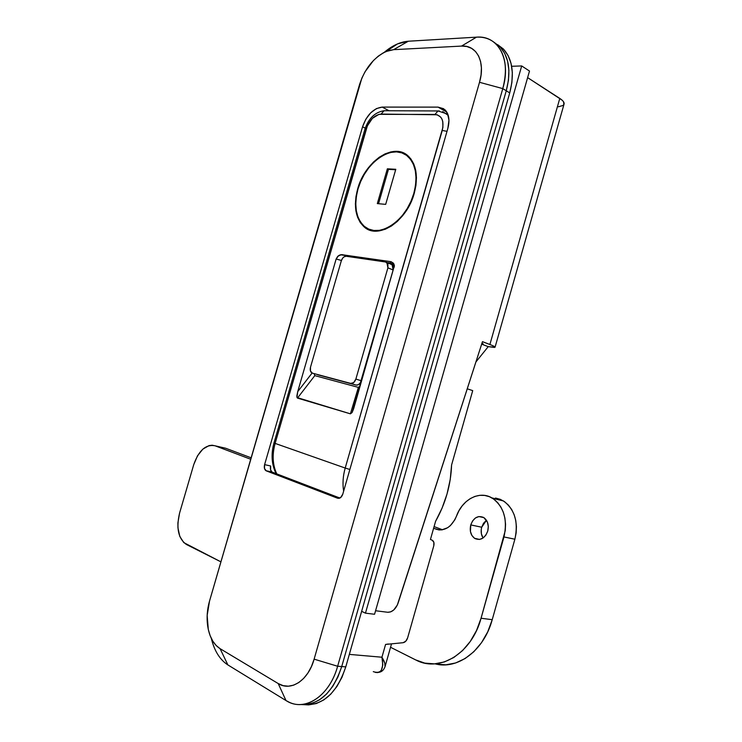 <?xml version="1.0" encoding="UTF-8"?>
<svg xmlns="http://www.w3.org/2000/svg" width="742" height="742" viewBox="0 0 742 742"><rect width="100%" height="100%" fill="white"/><g stroke="black" fill="none" stroke-linecap="round" stroke-linejoin="round"><path stroke-width="1.11" d="M337.554 498.207L266.295 470.864L272.379 472.209L339.901 498.049L272.379 472.209L265.933 470.697C264.384 469.491 263.939 467.469 264.606 464.631L270.682 465.995C270.023 468.823 270.468 470.836 272.026 472.042L270.58 469.89L270.682 465.995L264.606 464.631L264.495 468.536L266.295 470.864L337.554 498.207L340.597 497.604L342.776 494.163C341.608 497.381 339.864 498.735 337.554 498.207M451.59 464.984L472.719 390.626L451.59 464.984C450.848 484.804 445.506 503.577 435.591 521.301L430.434 539.462L435.591 521.301L442.121 508.02L447.046 493.931L450.236 479.453L451.59 464.984M407.627 637.897L433.764 545.88L407.627 637.897C406.69 640.68 405.178 642.284 403.101 642.702L385.571 644.446L403.101 642.702L405.791 641.199L407.627 637.897M432.215 540.222L430.434 539.462L432.215 540.222C433.894 541.187 434.404 543.07 433.764 545.88L433.866 542.356L432.215 540.222M375.313 672.391L377.715 672.604L379.737 671.937L381.295 670.416L382.789 665.018L381.935 657.217L385.571 644.446L388.335 644L385.571 644.446L381.935 657.217L349.343 654.388L381.935 657.217C384.059 669.442 381.175 674.255 373.282 671.64M467.256 388.799L472.719 390.626L467.256 388.799M227.877 664.925L285.985 700.541L227.877 664.925C219.864 659.721 214.355 650.882 211.331 638.417C214.355 650.882 219.864 659.721 227.877 664.925L220.077 648.666L216.145 645.503L212.806 641.116L210.153 635.699L208.298 629.457L207.157 615.47L209.494 601.187L361.846 78.17L365.036 71.77L373.411 60.556L378.29 56.142L383.41 52.775L388.576 50.586L393.594 49.668L461.533 46.087L466.829 46.505L471.569 48.341L475.548 51.532L478.599 55.984L480.584 61.512L481.419 67.921L481.057 74.942L479.508 82.297L314.126 659.156L311.445 666.52L307.893 673.04L303.617 678.457L298.803 682.538L293.647 685.154L288.35 686.192L283.138 685.645L278.204 683.549L220.077 648.666L278.204 683.549L285.985 700.541C304.072 712.589 329.429 696.645 337.629 666.251L502.779 88.604L506.257 90.765L508.446 80.284L508.891 70.267L507.611 61.141L504.662 53.285L500.191 46.996L494.153 42.359L500.191 46.996L504.662 53.285L507.611 61.141L508.891 70.267L508.446 80.284L506.257 90.765L341.719 666.557L506.257 90.765C511.21 71.594 509.105 56.911 499.932 46.727L494.153 42.359L499.932 46.727C509.105 56.911 511.21 71.594 506.257 90.765L341.719 666.557L337.629 666.251C329.902 694.697 306.993 710.994 289.195 702.238L285.985 700.541L278.204 683.549C290.901 691.794 308.384 680.358 314.126 659.156L479.508 82.297L502.779 88.604L509.726 92.917L345.772 666.872L341.96 677.335L336.859 686.573L330.709 694.206L323.762 699.929L316.333 703.527L308.728 704.891L304.786 704.705C323.308 705.429 336.97 692.815 345.772 666.872L337.629 666.251L314.126 659.156L337.629 666.251L502.779 88.604C511.563 59.499 498.188 35.087 476.503 37.156L408.313 41.227L397.545 43.889L384.254 52.339C392.268 45.55 400.29 41.849 408.313 41.227L476.503 37.156C484.48 36.729 491.148 39.159 496.491 44.464C505.654 54.658 507.751 69.368 502.779 88.604L479.508 82.297C485.648 61.994 476.67 44.78 461.533 46.087L393.594 49.668L408.313 41.227L393.594 49.668L386.063 51.504C373.588 57.653 364.73 68.746 359.471 84.792L209.494 601.187C207.148 609.46 206.536 617.724 207.667 625.979C209.383 636.84 213.52 644.399 220.077 648.666L227.877 664.925M382.241 107.089L376.417 108.592L370.657 112.867L365.806 119.239L362.569 126.761L264.606 464.631L362.569 126.761L365.25 128.153L362.569 126.761C366.817 114.852 373.374 108.295 382.241 107.089L388.984 110.753L382.241 107.089L438.068 107.117L382.241 107.089M342.776 494.163L447.843 128.412L448.966 120.25L447.482 113.331L443.642 108.722L438.068 107.117L444.968 109.779C449.003 113.999 449.958 120.213 447.843 128.412L342.776 494.163M300.677 704.52L304.628 704.705L312.234 703.342L319.672 699.734L326.619 693.983L332.778 686.322L337.888 677.056L341.719 666.557L337.888 677.056L332.778 686.322L326.619 693.983L319.672 699.734L312.234 703.342L304.628 704.705L300.677 704.52C319.208 705.252 332.88 692.601 341.719 666.557C332.88 692.601 319.208 705.252 300.677 704.52M476.503 37.156L461.533 46.087L476.503 37.156M446.832 112.107L438.068 107.117L446.832 112.107M385.033 666.696C385.525 664.535 384.486 661.372 381.935 657.217L384.773 663.135L385.061 666.604M357.653 188.95C364.786 161.645 393.492 141.935 408.109 155.931C416.42 164.195 418.451 176.698 414.221 193.43L415.937 185.407L416.447 177.635L415.724 170.428L413.804 164.075L410.79 158.825L406.811 154.874L402.043 152.37L396.664 151.368L390.904 151.897L384.996 153.909L379.134 157.313L373.56 161.969L368.449 167.683L363.997 174.249L360.362 181.419L357.653 188.95L355.975 196.565L355.39 203.985L355.928 210.969L357.57 217.23L360.269 222.563L363.942 226.737L368.468 229.593L373.68 230.994L379.394 230.864L385.386 229.195L391.433 226.022L397.285 221.459L402.702 215.662L407.451 208.873L411.346 201.36L414.221 193.43C406.811 221.431 378.225 239.861 364.359 227.089C355.483 218.714 353.248 206.007 357.653 188.95L357.653 188.95M360.297 385.636L358.367 387.38L314.803 375.628L314.144 373.69L314.803 375.628L358.367 387.38L350.4 413.832L352.088 412.543L394.41 265.59L393.121 262.918L390.422 261.601L341.441 254.627L337.749 256.315L336.135 258.986L297.709 391.665L296.948 397.508L350.4 413.832L297.459 398.092L314.803 375.628L297.459 398.092L296.819 396.2L297.709 391.665L312.085 373.05L297.709 391.665L336.135 258.986L338.565 255.647L340.448 254.784L390.422 261.601L390.403 263.02L393.084 264.328L394.364 266.981L392.314 263.716L386.87 262.501L390.403 263.02L390.422 261.601L391.433 261.852L393.742 263.698L394.41 265.59L353.656 408.712L352.088 412.543L350.4 413.832L358.367 387.38L360.297 385.636M386.897 262.538L392.119 264.708L393.13 269.986L387.899 267.834L387.88 263.939L385.682 262.009L346.208 256.268L344.038 256.843L342.693 258.095L341.301 260.813L310.518 367.169L341.301 260.813C342.387 257.789 344.028 256.268 346.208 256.268L385.682 262.009L386.897 262.538L387.899 267.834L355.872 379.069L387.899 267.834L393.13 269.986L361.271 380.748L355.872 379.069L353.73 382.547L350.716 383.41L356.114 385.07C358.405 385.339 360.12 383.892 361.271 380.748L355.872 379.069C354.722 382.232 353.007 383.679 350.716 383.41L312.391 373.152L356.114 385.07L317.595 374.738L356.114 385.07L358.386 384.718L360.408 382.696L393.13 269.986L393.343 266.972L391.6 264.393M390.904 264.18L392.119 264.708M381.1 114.073L437.186 114.769L440.757 117.162L441.991 119.156L442.779 121.577L442.909 127.327L345.206 468.044L275.124 443.41L367.336 125.936L372.391 118.368L378.958 114.342L434.979 114.454C441.852 115.446 444.272 120.779 442.251 130.434L345.206 468.044L275.124 443.41C272.045 454.725 272.592 464.882 276.757 473.888C272.592 464.882 272.045 454.725 275.124 443.41L366.298 128.82C369.507 119.852 374.441 114.936 381.1 114.073L384.031 110.743L385.404 110.734L384.078 110.734L381.1 114.073M343.639 491.158C342.433 483.756 342.962 476.049 345.206 468.044C342.962 476.049 342.433 483.756 343.639 491.158M350.15 256.843L342.414 254.664L350.15 256.843M341.403 260.47L336.135 258.986L341.403 260.47M312.391 373.152L311.677 372.827C310.277 371.649 309.887 369.766 310.518 367.169L310.453 371.028L312.391 373.152M447.945 114.481L446.934 113.897L448.251 115.4L442.714 111.578M349.862 469.491L345.206 468.044L349.862 469.491M447.009 131.343L442.251 130.434L447.009 131.343M439.385 110.957L437.975 110.957L434.979 114.454L438.012 110.948L446.934 113.897M276.07 473.619C271.591 464.483 270.895 454.243 273.993 442.918L275.124 443.41L273.993 442.918L364.925 129.201L366.298 128.82L364.925 129.201C368.607 118.33 374.988 112.181 384.078 110.734L438.012 110.948M497.585 44.622L503.605 49.241L508.084 55.529L511.043 63.376L512.332 72.475L511.897 82.464L509.726 92.917L345.772 666.872L341.719 666.557L506.257 90.765L509.726 92.917C514.651 73.801 512.527 59.156 503.354 48.981L497.585 44.622M470.762 524.909C473.609 517.628 477.913 515.161 483.682 517.489C487.717 520.448 489.08 524.974 487.754 531.059L488.301 526.542L487.466 522.257L483.942 517.647L478.85 516.553L475.427 517.981L472.598 520.912L470.762 524.909L470.437 531.55L471.893 535.464L474.463 538.247L479.545 539.443L482.996 538.052L485.88 535.112L487.754 531.059C484.906 538.302 480.631 540.797 474.926 538.544C470.808 535.576 469.417 531.031 470.762 524.909L481.697 527.228L470.762 524.909M486.474 520.281L481.697 527.228L481.252 529.417L481.391 533.813L483.051 538.015C481.113 534.852 480.658 531.253 481.697 527.228L483.515 523.277L486.474 520.281M495.508 498.04L500.201 499.301L504.569 501.703L508.446 505.154L511.683 509.541L514.16 514.725L515.764 520.504L516.432 526.662L516.135 532.979L514.883 539.211L503.976 536.948C507.713 519.66 503.92 506.786 492.595 498.327C479.963 490.054 462.377 499.134 456.423 516.274C451.535 527.145 444.708 531.457 435.944 529.204L439.756 529.973L433.597 528.323L438.8 529.899L441.768 529.89L447.649 527.72L450.357 525.633L454.818 519.817L458.927 510.793L462.145 505.905L465.985 501.787L470.307 498.578L474.973 496.389L479.814 495.322L484.674 495.424L489.377 496.686L493.745 499.097L497.622 502.575L500.85 506.999L503.308 512.23L504.903 518.055L505.562 524.279L505.246 530.66L481.057 618.244L476.522 630.533L470.261 641.468L462.572 650.586L453.789 657.505L444.3 661.975L434.497 663.858L424.795 663.125L415.576 659.87L390.552 647.274L416.577 660.361C440.275 672.549 471.838 653.09 481.057 618.244L503.976 536.948L514.883 539.211L492.224 619.691L487.726 631.859L481.512 642.683L473.86 651.699L465.104 658.544L455.644 662.968L445.859 664.823L436.166 664.09M220.912 561.852L183.766 542.597L179.796 536.41L177.941 527.775L177.895 522.943L179.564 513.139L193.745 464.613L197.52 455.773L202.881 449.095L209.059 445.59L212.175 445.219L215.143 445.821L250.713 459.252L215.143 445.821L225.67 448.242L251.13 457.814L225.67 448.242L215.143 445.821C205.961 444.013 198.828 450.283 193.745 464.613L179.564 513.139C176.049 528.23 178.321 538.664 186.372 544.461L220.912 561.852M434.089 526.597L442.52 529.769L434.089 526.597M492.595 498.327L503.419 500.933C514.753 509.337 518.575 522.09 514.883 539.211L492.224 619.691L481.057 618.244L492.224 619.691C483.969 650.548 457.619 670.054 434.998 663.83M503.419 500.933L491.788 497.854M387.723 612.271L375.573 610.749L387.723 612.271L390.728 611.853L393.733 609.98L397.313 605.073L482.467 341.663L398.092 603.098C395.783 609.061 392.397 612.122 387.918 612.289L387.723 612.271M374.571 614.265L365.463 613.161L361.642 611.315L365.463 613.161L521.691 65.945L529.5 71.046L374.571 614.265L365.463 613.161L521.691 65.945L511.665 66.279L521.691 65.945L529.5 71.046L374.571 614.265M481.985 343.138L483.19 343.926L481.725 343.945L483.163 343.954L481.985 343.138M475.91 361.966L486.464 348.861L475.91 361.966M495.072 347.154L564.031 104.186C564.56 102.554 563.141 100.624 559.783 98.408L489.896 344.492C493.513 345.883 495.239 346.802 495.044 347.237L488.217 346.635L486.464 348.861L488.217 346.635L481.66 344.158L488.217 346.635L494.385 347.442M558.374 106.783L562.826 105.531L563.901 104.474L563.512 101.71L562.046 100.096L527.627 77.632L559.783 98.408L489.896 344.492L482.467 341.663L492.28 345.457L495.025 347.256M413.832 193.402C406.523 221.042 378.309 239.239 364.619 226.616C355.854 218.352 353.646 205.812 357.996 188.978L360.668 181.54L364.266 174.463L368.663 167.98L373.708 162.331L379.218 157.74L384.996 154.382L390.839 152.398L396.516 151.878L401.821 152.871L406.533 155.347L410.456 159.252L413.433 164.436L415.316 170.706L416.03 177.82L415.529 185.491L413.832 193.402L411.003 201.221L407.163 208.641L402.47 215.347L397.118 221.06L391.349 225.568L385.386 228.703L379.468 230.354L373.829 230.474L368.681 229.093L364.22 226.282L360.584 222.164L357.922 216.905L356.299 210.709L355.77 203.827L356.345 196.491L357.996 188.978C365.045 162.016 393.381 142.575 407.803 156.376C416.002 164.538 418.015 176.874 413.832 193.402L413.832 193.402M372.549 230.28L373.551 230.975M387.361 168.814L377.316 203.596L385.673 204.365L395.792 169.297L387.361 168.814L388.456 169.352L378.531 203.707L388.456 169.352L387.361 168.814L395.792 169.297L385.673 204.365L377.316 203.596L387.361 168.814M407.506 156.117L408.684 156.46L407.506 156.126M395.653 169.77L388.456 169.352L395.653 169.77M272.026 472.042L265.933 470.697M503.354 48.981L496.491 44.464M397.545 43.889L386.063 51.504M378.949 672.317C381.722 671.918 383.753 670.045 385.024 666.706L391.526 643.861M366.919 228.202L364.359 227.089M353.656 408.712L353.813 408.183M474.926 538.544L479.462 539.453M407.803 156.376L409.436 157.211"/></g></svg>
